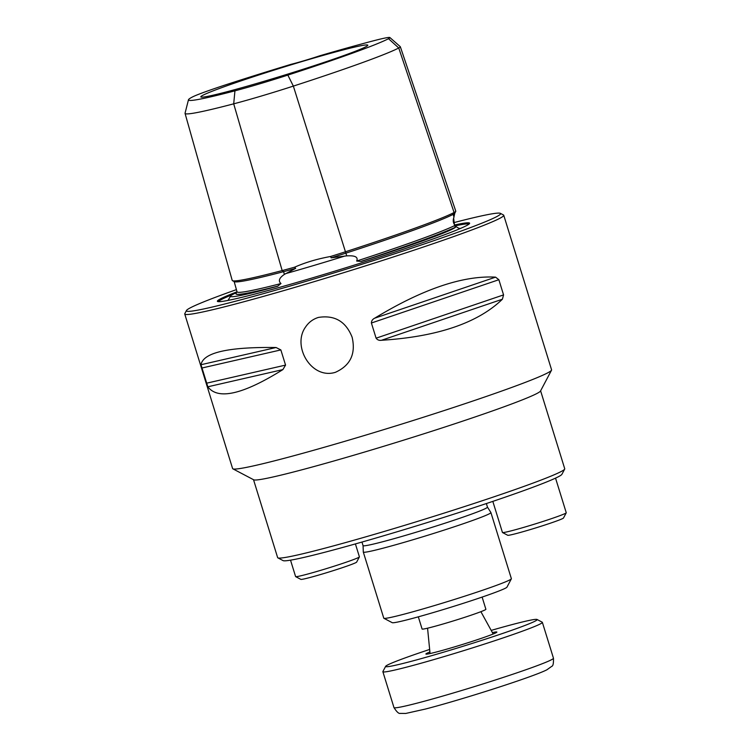 <?xml version="1.0" encoding="UTF-8"?>
<svg xmlns="http://www.w3.org/2000/svg" width="751" height="751" viewBox="0 0 751 751"><rect width="100%" height="100%" fill="white"/><g stroke="black" fill="none" stroke-linecap="round" stroke-linejoin="round"><path stroke-width="1.13" d="M429.891 651.962A37.146 1.68 -17.2 0 0 425.958 654.093A37.146 1.68 -17.2 0 0 436.462 651.99A37.146 1.68 -17.2 0 0 486.657 636.472A37.146 1.68 -17.2 0 0 496.862 632.145A37.146 1.68 -17.2 0 0 492.403 632.614M429.647 649.446A79.306 3.577 -17.2 0 0 385.657 666.315A79.306 3.577 -17.2 0 0 408.187 662.138A79.306 3.577 -17.2 0 0 492.684 636.792A79.306 3.577 -17.2 0 0 537.021 619.462A79.306 3.577 -17.2 0 0 491.182 630.399M385.657 666.315L382.897 671.525A83.483 3.764 -17.2 0 0 382.869 671.713A83.483 3.764 -17.2 0 0 406.62 667.132A83.483 3.764 -17.2 0 0 519.41 632.258A83.483 3.764 -17.2 0 0 542.363 622.344A83.483 3.764 -17.2 0 0 542.231 622.203L537.021 619.462M492.825 501.386L502.457 532.487A33.391 1.511 -17.2 0 0 502.503 532.534L507.723 535.275A29.214 1.314 -17.2 0 0 535.97 527.85A29.214 1.314 -17.2 0 0 563.485 518.021L566.235 512.811A33.391 1.511 -17.2 0 0 566.254 512.736L555.543 478.134M502.503 532.534A33.391 1.511 -17.2 0 0 525.616 526.827A33.391 1.511 -17.2 0 0 560.434 515.458A33.391 1.511 -17.2 0 0 566.235 512.811M290.524 560.162L295.603 576.58A33.391 1.511 -17.2 0 0 295.659 576.637L300.869 579.378A29.214 1.314 -17.2 0 0 329.126 571.943A29.214 1.314 -17.2 0 0 356.641 562.114L359.391 556.904A33.391 1.511 -17.2 0 0 359.4 556.829L355.411 543.921M295.659 576.637A33.391 1.511 -17.2 0 0 324.019 569.342A33.391 1.511 -17.2 0 0 358.18 557.664A33.391 1.511 -17.2 0 0 359.391 556.904M482.114 597.083L485.888 609.268A33.391 1.511 162.8 0 1 463.902 617.585A33.391 1.511 162.8 0 1 422.09 629.019L418.316 616.834M389.9 37.55A56.879 2.563 -17.2 0 0 372.778 40.986A154.021 6.947 -17.2 0 0 319.832 55.771A25.046 1.126 -17.2 0 1 291.097 64.314A154.021 6.947 -17.2 0 0 229.506 83.586A56.879 2.563 -17.2 0 0 192.331 97.029A154.021 6.947 -17.2 0 0 188.473 99.78A154.021 6.947 -17.2 0 0 234.941 90.833A56.879 2.563 -17.2 0 0 287.849 75.1A154.021 6.947 -17.2 0 0 388.52 38.705A56.879 2.563 -17.2 0 0 389.9 37.55L400.302 46.693A64.117 2.891 162.8 0 1 400.339 46.759A64.117 2.891 162.8 0 1 398.743 47.989A161.249 7.275 162.8 0 1 293.35 86.102A64.117 2.891 162.8 0 1 233.702 103.835A161.249 7.275 162.8 0 1 185.056 113.401L232.209 280.405A165.586 7.472 -17.2 0 0 232.472 280.686L234.359 281.672A164.084 7.407 -17.2 0 0 283.596 271.665A66.952 3.023 -17.2 0 0 295.678 268.37L294.608 267.187C305.3 262.475 317.307 258.907 330.637 256.476L331.088 257.846L346.737 255.866C350.116 255.744 359.241 255.19 356.659 261.048L361.128 261.423A165.943 7.491 -17.2 0 0 455.472 227.309A117.991 5.323 162.8 0 1 361.128 261.423M455.472 227.309L454.59 225.647L453.642 218.241L454.806 213.115M277.87 286.178L277.701 286.131A165.943 7.491 162.8 0 1 235.992 293.819L236.021 293.894A165.943 7.491 -17.2 0 0 277.87 286.178A117.991 5.323 162.8 0 1 230.538 296.185A117.991 5.323 162.8 0 1 236.49 292.627M277.701 286.131L280.996 283.549C276.715 279.794 282.207 275.927 284.394 274.397L295.678 268.37M235.992 293.819A165.943 7.491 162.8 0 1 236.058 293.453L236.997 291.679M234.143 281.559L237.044 291.839A164.356 7.416 -17.2 0 0 280.996 283.549M330.637 256.476A68.454 3.088 -17.2 0 0 345.845 251.651A165.586 7.472 -17.2 0 0 454.083 212.514A68.454 3.088 -17.2 0 0 455.763 211.36A68.454 3.088 -17.2 0 0 455.801 211.228L400.339 46.759M331.088 257.846A66.952 3.023 -17.2 0 0 345.873 253.143A164.084 7.407 -17.2 0 0 453.125 214.373A66.952 3.023 -17.2 0 0 454.768 213.237L455.763 211.36M232.472 280.686A165.586 7.472 -17.2 0 0 282.169 270.576A68.454 3.088 -17.2 0 0 294.608 267.187M540.607 390.83L564.733 468.755A150.266 6.778 162.8 0 1 564.677 469.093L561.926 474.294A146.088 6.59 162.8 0 1 424.371 523.466A146.088 6.59 162.8 0 1 283.089 560.612L277.879 557.871A150.266 6.778 162.8 0 1 277.645 557.627L253.519 479.692M564.677 469.093A150.266 6.778 162.8 0 1 388.483 530.197A150.266 6.778 162.8 0 1 277.879 557.871M232.857 468.831L253.707 479.795A150.266 6.778 -17.2 0 0 364.319 452.121A150.266 6.778 -17.2 0 0 540.513 391.018L551.525 370.187A166.966 7.538 162.8 0 1 355.749 438.086A166.966 7.538 162.8 0 1 232.857 468.831A166.966 7.538 162.8 0 1 232.594 468.549L184.746 314.002A166.966 7.538 -17.2 0 0 307.91 283.531A166.966 7.538 -17.2 0 0 503.743 215.255A166.966 7.538 -17.2 0 0 503.48 214.983L500.354 213.331A164.46 7.426 -17.2 0 0 453.613 222.69M503.743 215.255L551.581 369.811A166.966 7.538 162.8 0 1 551.525 370.187M236.415 289.633A164.46 7.426 -17.2 0 0 186.464 310.501A164.46 7.426 -17.2 0 0 307.713 280.855A164.46 7.426 -17.2 0 0 500.354 213.331M236.922 291.82A132.016 5.961 -17.2 0 0 217.602 301.498A132.016 5.961 -17.2 0 0 314.772 277.185A132.016 5.961 -17.2 0 0 469.572 223.498A132.016 5.961 -17.2 0 0 454.646 224.962M365.624 46.862A87.407 3.943 162.8 0 1 265.3 80.93A87.407 3.943 162.8 0 1 201.54 97.151A87.407 3.943 162.8 0 1 283.155 67.271A87.407 3.943 162.8 0 1 367.37 45.811A87.407 3.943 162.8 0 1 365.624 46.862M186.464 310.501L184.812 313.627A166.966 7.538 -17.2 0 0 184.746 314.002M318.405 317.429C313.036 319.1 308.783 322.254 305.657 326.892C291.613 346.051 311.505 379.809 335.397 372.318C350.36 365.54 355.936 353.852 352.135 337.265C345.92 321.466 334.674 314.847 318.405 317.429M495.566 277.147C463.001 275.354 422.7 289.041 374.665 318.199L495.566 277.147L498.871 279.719L503.564 294.899L502.4 299.227C477.758 323.014 437.457 336.701 381.499 340.278C379.189 340.635 377.387 339.931 376.091 338.185L371.398 323.005C371.473 320.827 372.562 319.222 374.665 318.199M276.058 347.516C228.238 346.859 203.221 352.595 200.996 364.723L276.058 347.516L280.855 349.919L285.558 365.099L282.892 369.595C242.986 394.51 217.968 400.245 207.83 386.793L200.996 364.723M455.388 227.262A165.943 7.491 162.8 0 1 361.306 261.282M356.659 261.048A164.356 7.416 -17.2 0 0 454.59 225.647M185.056 113.401A161.249 7.275 162.8 0 1 185.056 113.194L188.473 99.78M411.097 533.736A65.112 2.938 -17.2 0 0 487.465 507.103L490.891 512.529A66.783 3.013 162.8 0 1 490.901 512.558A66.783 3.013 162.8 0 1 427.995 535.191A66.783 3.013 162.8 0 1 363.306 552.06A66.783 3.013 162.8 0 1 363.306 552.023L363.062 545.601A65.112 2.938 -17.2 0 0 363.062 545.62A65.112 2.938 -17.2 0 0 411.097 533.736M490.901 512.558L511.375 578.683A66.783 3.013 162.8 0 1 511.347 578.833L506.944 587.169A60.108 2.713 162.8 0 1 450.347 607.399A60.108 2.713 162.8 0 1 392.229 622.673L383.883 618.289A66.783 3.013 162.8 0 1 383.78 618.176L363.306 552.06M511.347 578.833A66.783 3.013 162.8 0 1 448.469 601.307A66.783 3.013 162.8 0 1 383.883 618.289M417.716 702.983A83.483 3.764 -17.2 0 0 530.506 668.108A83.483 3.764 -17.2 0 0 553.459 658.195C553.628 663.33 553.065 666.034 551.778 666.315L546.869 669.808C533.304 676.829 461.724 699.707 425.423 709.047L405.756 713.45L400.283 713.394C398.828 713.863 396.716 711.92 393.965 707.564A83.483 3.764 -17.2 0 0 417.716 702.983M285.474 273.693A119.315 5.388 -17.2 0 0 314.312 265.328A119.315 5.388 -17.2 0 0 345.066 255.978M468.924 224.164A131.125 5.914 -17.2 0 0 455.303 225.826M232.51 294.608A131.125 5.914 -17.2 0 0 218.513 301.677M287.849 75.1L293.35 86.102L346.737 255.866M234.941 90.833L233.702 103.835L282.169 270.576L283.596 271.665L284.394 274.397M388.52 38.705L398.743 47.989L454.083 212.514L453.125 214.373L454.026 217.067M201.719 368.065L280.855 349.919M206.422 383.235L285.558 365.099M207.83 386.793L282.892 369.595M371.398 323.005L498.871 279.719M376.091 338.185L503.564 294.899M381.499 340.278L502.4 299.227M382.869 671.713L393.965 707.564M542.363 622.344L553.459 658.195M427.563 628.193L430.051 653.548M480.893 611.68L493.172 634.004M453.642 218.241C451.454 225.103 459.077 228.952 460.166 228.388L460.147 228.388M228.144 300.203L230.538 296.185M361.963 542.062L363.062 545.62M486.366 503.555L487.465 507.103"/></g></svg>
